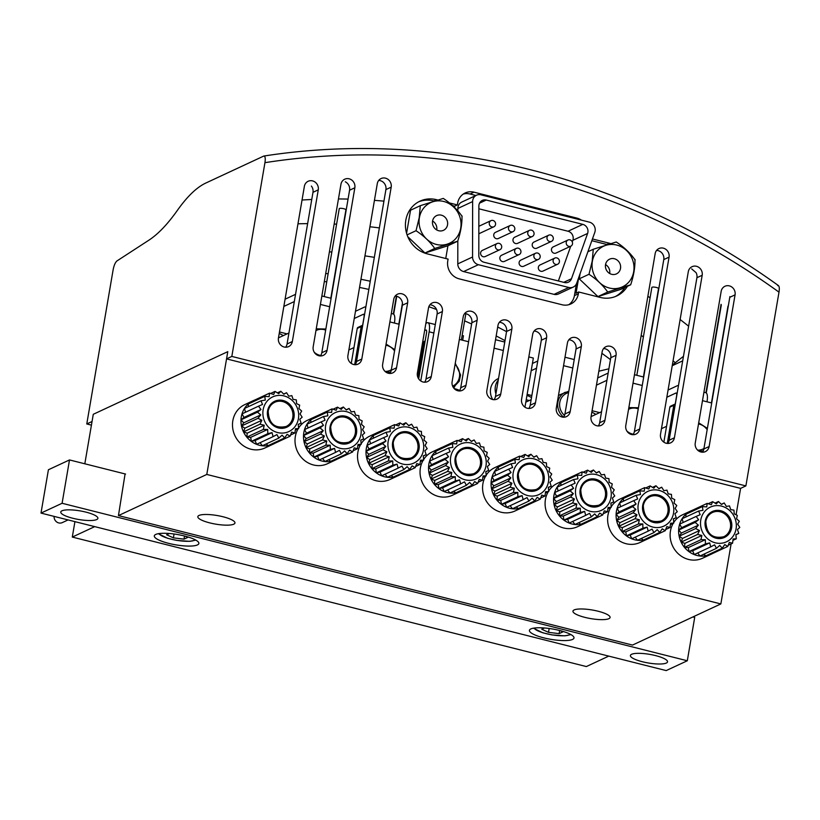 <?xml version="1.0" encoding="UTF-8"?>
<svg xmlns="http://www.w3.org/2000/svg" width="820" height="820" viewBox="0 0 820 820"><rect width="100%" height="100%" fill="white"/><g stroke="black" fill="none" stroke-linecap="round" stroke-linejoin="round"><path stroke-width="1.23" d="M629.76 494.573A23.913 22.058 65 0 0 628.397 495.147A23.913 22.058 65 0 0 616.435 511.27A23.913 22.058 65 0 0 625.127 534.845A23.913 22.058 65 0 0 648.589 538.504A23.913 22.058 65 0 0 649.901 537.838M648.589 538.504L640.102 542.461A23.913 22.058 -115 0 1 616.63 538.801A23.913 22.058 -115 0 1 607.948 515.226A23.913 22.058 -115 0 1 610.716 507.549M611.207 506.739A23.913 22.058 -115 0 1 619.91 499.103L628.397 495.147M638.257 504.279A19.137 17.65 -115 0 1 667.439 495.054A19.137 17.65 -115 0 1 662.006 526.829A19.137 17.65 -115 0 1 638.257 504.279M636.105 504.013L632.62 506.657L635.869 509.404L633.112 512.797L636.976 514.755L635.1 518.701L639.354 519.716L638.442 523.939L642.818 523.929L642.911 528.182L647.154 527.127L648.189 531.124L652.064 529.084L653.94 532.58L657.209 529.659L659.751 532.426L662.232 528.818L665.235 530.694L666.803 526.624L670.022 527.496L670.596 523.221L673.784 523.047L673.374 518.845L676.254 517.645L674.921 513.791L677.279 511.67L675.157 508.4L676.777 505.53L674.05 503.039L674.788 499.636L671.682 498.088L671.447 494.388L668.208 493.865L666.978 490.145L663.872 490.678L661.699 487.203L658.962 488.72L655.949 485.758L653.827 488.146L650.137 485.901L648.794 488.976L644.653 487.633L644.233 491.17L639.866 490.842L640.43 494.573L636.105 495.29L637.663 498.949L633.634 500.682L636.105 504.013L619.09 511.936L616.168 514.314L632.62 506.657M567.245 478.818A23.913 22.058 65 0 0 565.882 479.392A23.913 22.058 65 0 0 553.92 495.516A23.913 22.058 65 0 0 562.602 519.101A23.913 22.058 65 0 0 586.064 522.76A23.913 22.058 65 0 0 587.386 522.084M586.064 522.76L577.577 526.707A23.913 22.058 -115 0 1 554.115 523.058A23.913 22.058 -115 0 1 545.423 499.472A23.913 22.058 -115 0 1 548.191 491.805M548.693 490.985A23.913 22.058 -115 0 1 557.385 483.349L565.882 479.392M575.732 488.525A19.137 17.65 -115 0 1 604.914 479.31A19.137 17.65 -115 0 1 599.492 511.085A19.137 17.65 -115 0 1 575.732 488.525M573.59 488.259L570.095 490.903L573.354 493.65L570.597 497.053L574.461 499.011L572.585 502.947L576.829 503.962L575.927 508.195L580.304 508.185L580.386 512.438L584.639 511.383L585.675 515.38L589.549 513.33L591.415 516.826L594.684 513.904L597.237 516.682L599.707 513.074L602.72 514.95L604.278 510.88L607.507 511.741L608.081 507.477L611.259 507.293L610.849 503.101L613.729 501.901L612.407 498.037L614.754 495.926L612.632 492.646L614.252 489.786L611.525 487.295L612.263 483.882L609.157 482.334L608.922 478.634L605.683 478.121L604.463 474.401L601.347 474.923L599.174 471.459L596.447 472.976L593.434 470.003L591.302 472.392L587.612 470.157L586.279 473.232L582.128 471.889L581.708 475.426L577.341 475.087L577.905 478.829L573.59 479.536L575.138 483.205L571.12 484.938L573.59 488.259L556.565 496.182L553.643 498.57L570.095 490.903M504.72 463.074A23.913 22.058 65 0 0 503.357 463.648A23.913 22.058 65 0 0 491.395 479.772A23.913 22.058 65 0 0 500.087 503.357A23.913 22.058 65 0 0 523.549 507.006A23.913 22.058 65 0 0 524.861 506.34M523.549 507.006L515.052 510.962A23.913 22.058 -115 0 1 491.59 507.303A23.913 22.058 -115 0 1 482.908 483.728A23.913 22.058 -115 0 1 485.676 476.051M486.168 475.241A23.913 22.058 -115 0 1 494.87 467.605L503.357 463.648M513.217 472.781A19.137 17.65 -115 0 1 542.399 463.556A19.137 17.65 -115 0 1 536.967 495.331A19.137 17.65 -115 0 1 513.217 472.781M511.065 472.515L507.57 475.159L510.829 477.906L508.072 481.299L511.936 483.257L510.06 487.203L514.314 488.218L513.402 492.451L517.779 492.43L517.871 496.684L522.114 495.628L523.15 499.626L527.024 497.586L528.9 501.081L532.17 498.16L534.712 500.928L537.192 497.32L540.195 499.195L541.764 495.126L544.982 495.997L545.556 491.723L548.744 491.549L548.334 487.346L551.214 486.147L549.882 482.293L552.239 480.182L550.117 476.902L551.737 474.032L549.01 471.551L549.749 468.138L546.632 466.59L546.407 462.89L543.168 462.367L541.938 458.646L538.832 459.179L536.659 455.705L533.922 457.222L530.909 454.259L528.787 456.648L525.097 454.403L523.755 457.478L519.613 456.135L519.193 459.671L514.827 459.343L515.39 463.074L511.065 463.792L512.623 467.461L508.595 469.183L511.065 472.515L494.05 480.438L491.129 482.816L507.57 475.159M442.195 447.32A23.913 22.058 65 0 0 440.842 447.894A23.913 22.058 65 0 0 428.88 464.028A23.913 22.058 65 0 0 437.562 487.603A23.913 22.058 65 0 0 461.024 491.262A23.913 22.058 65 0 0 462.347 490.585M461.024 491.262L452.537 495.208A23.913 22.058 -115 0 1 429.075 491.559A23.913 22.058 -115 0 1 420.383 467.974A23.913 22.058 -115 0 1 423.151 460.307M423.653 459.487A23.913 22.058 -115 0 1 432.345 451.851L440.842 447.894M450.692 457.027A19.137 17.65 -115 0 1 479.874 447.812A19.137 17.65 -115 0 1 474.452 479.587A19.137 17.65 -115 0 1 450.692 457.027M448.54 456.76L445.055 459.405L448.314 462.152L445.557 465.555L449.421 467.513L447.546 471.449L451.789 472.463L450.887 476.697L455.264 476.686L455.346 480.94L459.6 479.884L460.635 483.882L464.499 481.832L466.375 485.327L469.645 482.416L472.197 485.184L474.667 481.576L477.681 483.452L479.239 479.382L482.467 480.243L483.041 475.979L486.219 475.795L485.809 471.602L488.689 470.403L487.367 466.539L489.714 464.428L487.592 461.158L489.212 458.288L486.485 455.797L487.223 452.384L484.118 450.846L483.882 447.136L480.643 446.623L479.423 442.902L476.307 443.425L474.134 439.961L471.408 441.478L468.394 438.505L466.262 440.893L462.572 438.659L461.24 441.734L457.088 440.391L456.668 443.928L452.302 443.589L452.865 447.33L448.55 448.038L450.098 451.707L446.08 453.439L448.54 456.76L431.525 464.694L428.604 467.072L445.055 459.405M379.68 431.576A23.913 22.058 65 0 0 378.317 432.15A23.913 22.058 65 0 0 366.356 448.273A23.913 22.058 65 0 0 375.047 471.859A23.913 22.058 65 0 0 398.51 475.508A23.913 22.058 65 0 0 399.822 474.841M398.51 475.508L390.012 479.464A23.913 22.058 -115 0 1 366.55 475.805A23.913 22.058 -115 0 1 357.868 452.23A23.913 22.058 -115 0 1 360.636 444.553M361.128 443.743A23.913 22.058 -115 0 1 369.83 436.107L378.317 432.15M388.178 441.283A19.137 17.65 -115 0 1 417.359 432.058A19.137 17.65 -115 0 1 411.927 463.833A19.137 17.65 -115 0 1 388.178 441.283M386.025 441.016L382.53 443.661L385.789 446.408L383.032 449.801L386.896 451.758L385.021 455.705L389.274 456.719L388.362 460.953L392.739 460.942L392.831 465.186L397.075 464.13L398.11 468.138L401.984 466.088L403.86 469.583L407.13 466.662L409.672 469.429L412.152 465.821L415.156 467.697L416.714 463.628L419.942 464.499L420.516 460.225L423.704 460.051L423.284 455.848L426.174 454.649L424.842 450.795L427.189 448.683L425.078 445.404L426.697 442.533L423.971 440.053L424.709 436.64L421.593 435.092L421.367 431.392L418.128 430.869L416.898 427.148L413.792 427.681L411.609 424.207L408.883 425.723L405.869 422.761L403.737 425.149L400.058 422.905L398.715 425.98L394.574 424.647L394.143 428.183L389.787 427.845L390.351 431.586L386.025 432.294L387.583 435.963L383.555 437.685L386.025 441.016L369 448.94L366.079 451.318L382.53 443.661M317.155 415.832A23.913 22.058 65 0 0 315.803 416.406A23.913 22.058 65 0 0 303.841 432.529A23.913 22.058 65 0 0 312.522 456.104A23.913 22.058 65 0 0 335.985 459.764A23.913 22.058 65 0 0 337.307 459.087M335.985 459.764L327.498 463.72A23.913 22.058 -115 0 1 304.035 460.061A23.913 22.058 -115 0 1 295.343 436.476A23.913 22.058 -115 0 1 298.111 428.809M298.613 427.999A23.913 22.058 -115 0 1 307.305 420.352L315.803 416.406M325.653 425.529A19.137 17.65 -115 0 1 354.834 416.314A19.137 17.65 -115 0 1 349.402 448.089A19.137 17.65 -115 0 1 325.653 425.529M323.5 425.272L320.015 427.917L323.275 430.654L320.517 434.057L324.382 436.014L322.506 439.95L326.749 440.965L325.847 445.198L330.224 445.188L330.306 449.442L334.56 448.386L335.595 452.384L339.459 450.334L341.335 453.829L344.605 450.918L347.147 453.685L349.627 450.077L352.641 451.953L354.199 447.884L357.417 448.745L358.002 444.481L361.179 444.296L360.769 440.104L363.649 438.905L362.327 435.051L364.674 432.929L362.553 429.659L364.172 426.789L361.446 424.299L362.184 420.896L359.078 419.348L358.842 415.648L355.603 415.125L354.383 411.404L351.267 411.927L349.094 408.462L346.358 409.979L343.344 407.017L341.222 409.395L337.532 407.161L336.2 410.236L332.049 408.893L331.628 412.429L327.262 412.091L327.826 415.832L323.51 416.539L325.058 420.209L321.03 421.941L323.5 425.272L306.485 433.196L303.564 435.574L320.015 427.917M254.641 400.078A23.913 22.058 65 0 0 253.277 400.652A23.913 22.058 65 0 0 241.316 416.775A23.913 22.058 65 0 0 249.997 440.36A23.913 22.058 65 0 0 273.47 444.009A23.913 22.058 65 0 0 274.782 443.343M273.47 444.009L264.973 447.966A23.913 22.058 -115 0 1 241.51 444.317A23.913 22.058 -115 0 1 232.829 420.732A23.913 22.058 -115 0 1 244.79 404.608L253.277 400.652M263.138 409.785A19.137 17.65 -115 0 1 292.32 400.56A19.137 17.65 -115 0 1 286.887 432.335A19.137 17.65 -115 0 1 263.138 409.785M260.986 409.518L257.49 412.163L260.75 414.91L257.992 418.313L261.857 420.26L259.981 424.207L264.224 425.221L263.322 429.454L267.699 429.444L267.791 433.688L272.035 432.632L273.07 436.64L276.945 434.59L278.82 438.085L282.08 435.164L284.632 437.931L287.113 434.333L290.116 436.199L291.674 432.14L294.903 433.001L295.477 428.737L298.654 428.553L298.244 424.35L301.135 423.161L299.802 419.297L302.149 417.185L300.038 413.905L301.657 411.035L298.931 408.555L299.669 405.141L296.553 403.594L296.327 399.893L293.088 399.381L291.858 395.65L288.753 396.183L286.569 392.708L283.843 394.225L280.829 391.263L278.697 393.651L275.018 391.417L273.675 394.492L269.534 393.149L269.103 396.685L264.747 396.347L265.311 400.088L260.986 400.795L262.533 404.465L258.515 406.187L260.986 409.518L243.96 417.441L241.039 419.819L257.49 412.163M692.285 510.317A23.913 22.058 65 0 0 690.922 510.891A23.913 22.058 65 0 0 678.96 527.014A23.913 22.058 65 0 0 687.642 550.599A23.913 22.058 65 0 0 711.114 554.248A23.913 22.058 65 0 0 712.426 553.582M711.114 554.248L702.617 558.205A23.913 22.058 -115 0 1 679.155 554.556A23.913 22.058 -115 0 1 670.463 530.97A23.913 22.058 -115 0 1 673.23 523.293M673.732 522.483A23.913 22.058 -115 0 1 682.424 514.847L690.922 510.891M700.772 520.023A19.137 17.65 -115 0 1 729.964 510.798A19.137 17.65 -115 0 1 724.531 542.573A19.137 17.65 -115 0 1 700.772 520.023M698.63 519.757L695.134 522.401L698.394 525.149L695.637 528.551L699.501 530.509L697.625 534.445L701.869 535.46L700.967 539.693L705.343 539.683L705.425 543.937L709.679 542.871L710.714 546.878L714.589 544.828L716.465 548.324L719.724 545.403L722.276 548.18L724.757 544.572L727.76 546.438L729.318 542.379L732.547 543.24L733.121 538.976L736.298 538.791L735.889 534.589L738.779 533.4L737.447 529.535L739.794 527.424L737.672 524.144L739.291 521.274L736.565 518.793L737.303 515.38L734.197 513.832L733.961 510.132L730.722 509.62L729.503 505.899L726.387 506.422L724.214 502.947L721.487 504.464L718.474 501.502L716.342 503.89L712.652 501.655L711.319 504.73L707.168 503.388L706.748 506.924L702.381 506.586L702.955 510.327L698.63 511.034L700.178 514.704L696.159 516.426L698.63 519.757L681.604 527.68L678.683 530.068L695.134 522.401M560.224 630.641L562.92 631.861L559.107 633.634L548.518 632.333L541.743 629.258L544.48 627.987M185.105 536.147L187.79 537.377L183.987 539.14L173.399 537.848L166.624 534.773L169.361 533.492M125.542 474.052L69.505 459.938L62.094 503.275L41 513.094L48.411 469.757L69.505 459.938M731.112 543.906L720.852 603.93L206.794 474.442L118.449 515.585L125.081 473.939M574.154 609.936A18.829 4.366 9.7 0 1 595.228 610.572A18.829 4.366 9.7 0 1 610.08 617.48A18.829 4.366 9.7 0 1 590.779 618.608A18.829 4.366 9.7 0 1 572.954 611.136A18.829 4.366 9.7 0 1 574.154 609.936M199.034 515.442A18.829 4.366 9.7 0 1 220.108 516.087A18.829 4.366 9.7 0 1 234.961 522.986A18.829 4.366 9.7 0 1 215.66 524.123A18.829 4.366 9.7 0 1 197.835 516.641A18.829 4.366 9.7 0 1 199.034 515.442M720.852 603.93L632.507 645.073L118.449 515.585M94.72 526.624L72.293 537.069L74.927 521.643M608.778 656.113L586.351 666.557L72.293 537.069M84.819 463.792L93.285 414.284L227.786 351.657L206.794 474.442M778.508 285.647C627.105 176.269 438.895 128.822 263.917 156.036L263.64 156.118C265.178 155.954 265.618 158.137 264.942 162.667L231.824 356.423L226.556 358.883L740.603 488.371L736.093 514.765M530.868 628.919A22.601 5.238 9.7 0 1 556.165 629.688A22.601 5.238 9.7 0 1 573.99 637.98A22.601 5.238 9.7 0 1 550.825 639.333A22.601 5.238 9.7 0 1 529.433 630.365A22.601 5.238 9.7 0 1 530.868 628.919M155.749 534.435A22.601 5.238 9.7 0 1 181.046 535.204A22.601 5.238 9.7 0 1 198.86 543.486A22.601 5.238 9.7 0 1 175.705 544.839A22.601 5.238 9.7 0 1 154.314 535.87A22.601 5.238 9.7 0 1 155.749 534.435M631.595 654.298A18.829 4.366 9.7 0 1 652.679 654.934A18.829 4.366 9.7 0 1 667.531 661.842A18.829 4.366 9.7 0 1 648.23 662.97A18.829 4.366 9.7 0 1 630.406 655.498A18.829 4.366 9.7 0 1 631.595 654.298M61.971 510.809A18.829 4.366 9.7 0 1 83.045 511.454A18.829 4.366 9.7 0 1 97.898 518.353A18.829 4.366 9.7 0 1 78.597 519.48A18.829 4.366 9.7 0 1 60.772 512.008A18.829 4.366 9.7 0 1 61.971 510.809M692.869 616.958L694.704 617.419L687.303 660.756L666.199 670.586L41 513.094M687.303 660.756L62.094 503.275M184.52 536.003L183.987 539.14M174.055 534.005L173.399 537.848M559.65 630.498L559.107 633.634M549.174 628.489L548.518 632.333M678.683 530.068L681.379 533.072L679.185 536.208L682.486 538.432L681.174 542.102L684.854 543.383L684.515 547.35L688.318 547.606L688.984 551.593L692.664 550.804L709.679 542.871M692.664 550.804L694.263 554.535L710.714 546.878M688.984 551.593L705.425 543.937M688.318 547.606L705.343 539.683M684.515 547.35L700.967 539.693M684.854 543.383L701.869 535.46M681.174 542.102L697.625 534.445M682.486 538.432L699.501 530.509M679.185 536.208L695.637 528.551M681.379 533.072L698.394 525.149M681.604 527.68L679.708 524.093L696.159 516.426M683.132 522.494L682.178 518.691L698.63 511.034M685.93 516.948L685.94 514.242L702.381 506.586M690.43 512.151L690.717 511.044L707.168 503.388M708.213 503.716L712.652 501.655M715.05 503.101L718.474 501.502M721.313 504.3L724.214 502.947M735.909 534.732L738.779 533.4M732.936 540.359L736.298 538.791M728.221 545.249L732.547 543.24M710.417 553.695L711.309 554.105L727.76 546.438M703.806 554.217L705.825 555.837L722.276 548.18M697.707 552.936L700.014 555.98L716.465 548.324M241.039 419.819L243.735 422.833L241.541 425.969L244.842 428.194L243.53 431.863L247.209 433.144L246.871 437.111L250.684 437.367L251.34 441.355L255.02 440.555L272.035 432.632M255.02 440.555L256.619 444.296L273.07 436.64M251.34 441.355L267.791 433.688M250.684 437.367L267.699 429.444M246.871 437.111L263.322 429.454M247.209 433.144L264.224 425.221M243.53 431.863L259.981 424.207M244.842 428.194L261.857 420.26M241.541 425.969L257.992 418.313M243.735 422.833L260.75 414.91M243.96 417.441L242.064 413.854L258.515 406.187M245.487 412.255L244.534 408.452L260.986 400.795M248.296 406.71L248.296 404.004L264.747 396.347M252.785 401.913L253.083 400.806L269.534 393.149M270.579 393.477L275.018 391.417M277.406 392.852L280.829 391.263M283.679 394.061L286.569 392.708M298.265 424.493L301.135 423.161M295.303 430.121L298.654 428.553M290.577 435.01L294.903 433.001M272.773 443.456L273.665 443.866L290.116 436.199M266.162 443.979L268.181 445.598L284.632 437.931M260.063 442.697L262.369 445.742L278.82 438.085M303.564 435.574L306.249 438.587L304.066 441.713L307.356 443.938L306.055 447.617L309.734 448.899L309.396 452.865L313.199 453.111L313.855 457.099L317.535 456.309L334.56 448.386M317.535 456.309L319.144 460.04L335.595 452.384M313.855 457.099L330.306 449.442M313.199 453.111L330.224 445.188M309.396 452.865L325.847 445.198M309.734 448.899L326.749 440.965M306.055 447.617L322.506 439.95M307.356 443.938L324.382 436.014M304.066 441.713L320.517 434.057M306.249 438.587L323.275 430.654M306.485 433.196L304.589 429.598L321.03 421.941M308.002 428.009L307.059 424.207L323.51 416.539M310.811 422.454L310.811 419.758L327.262 412.091M315.31 417.657L315.597 416.55L332.049 408.893M333.094 409.231L337.532 407.161M339.931 408.606L343.344 407.017M346.194 409.805L349.094 408.462M360.779 440.237L363.649 438.905M357.817 445.865L361.179 444.296M353.102 450.764L357.417 448.745M335.288 459.21L336.19 459.61L352.641 451.953M328.687 459.723L330.706 461.342L347.147 453.685M322.578 458.441L324.884 461.496L341.335 453.829M366.079 451.318L368.774 454.331L366.581 457.468L369.881 459.682L368.569 463.361L372.249 464.643L371.911 468.609L375.724 468.866L376.38 472.853L380.06 472.053L397.075 464.13M380.06 472.053L381.659 475.795L398.11 468.138M376.38 472.853L392.831 465.186M375.724 468.866L392.739 460.942M371.911 468.609L388.362 460.953M372.249 464.643L389.274 456.719M368.569 463.361L385.021 455.705M369.881 459.682L386.896 451.758M366.581 457.468L383.032 449.801M368.774 454.331L385.789 446.408M369 448.94L367.104 445.352L383.555 437.685M370.527 443.753L369.574 439.95L386.025 432.294M373.336 438.208L373.336 435.502L389.787 427.845M377.835 433.411L378.122 432.304L394.574 424.647M395.619 424.975L400.058 422.905M402.446 424.35L405.869 422.761M408.719 425.559L411.609 424.207M423.304 455.992L426.174 454.649M420.342 461.609L423.704 460.051M415.617 466.508L419.942 464.499M397.813 474.954L398.704 475.354L415.156 467.697M391.202 475.477L393.221 477.096L409.672 469.429M385.103 474.196L387.409 477.24L403.86 469.583M428.604 467.072L431.289 470.075L429.106 473.212L432.396 475.436L431.094 479.105L434.774 480.387L434.436 484.353L438.239 484.61L438.895 488.597L442.574 487.808L459.6 479.884M442.574 487.808L444.184 491.539L460.635 483.882M438.895 488.597L455.346 480.94M438.239 484.61L455.264 476.686M434.436 484.353L450.887 476.697M434.774 480.387L451.789 472.463M431.094 479.105L447.546 471.449M432.396 475.436L449.421 467.513M429.106 473.212L445.557 465.555M431.289 470.075L448.314 462.152M431.525 464.694L429.629 461.096L446.08 453.439M433.042 459.507L432.099 455.705L448.55 448.038M435.851 453.952L435.851 451.246L452.302 443.589M440.35 449.155L440.637 448.048L457.088 440.391M458.134 440.729L462.572 438.659M464.971 440.104L468.394 438.505M471.233 441.303L474.134 439.961M485.819 471.736L488.689 470.403M482.857 477.363L486.219 475.795M478.142 482.262L482.467 480.243M460.327 490.708L461.229 491.108L477.681 483.452M453.726 491.221L455.746 492.84L472.197 485.184M447.617 489.94L449.924 492.984L466.375 485.327M491.129 482.816L493.814 485.829L491.621 488.966L494.921 491.18L493.609 494.86L497.289 496.141L496.951 500.108L500.764 500.364L501.42 504.341L505.099 503.552L522.114 495.628M505.099 503.552L506.709 507.293L523.15 499.626M501.42 504.341L517.871 496.684M500.764 500.364L517.779 492.43M496.951 500.108L513.402 492.451M497.289 496.141L514.314 488.218M493.609 494.86L510.06 487.203M494.921 491.18L511.936 483.257M491.621 488.966L508.072 481.299M493.814 485.829L510.829 477.906M494.05 480.438L492.143 476.84L508.595 469.183M495.567 475.251L494.614 471.449L511.065 463.792M498.375 469.706L498.375 467L514.827 459.343M502.875 464.909L503.162 463.802L519.613 456.135M520.659 456.473L525.097 454.403M527.486 455.848L530.909 454.259M533.758 457.058L536.659 455.705M548.344 487.49L551.214 486.147M545.382 493.107L548.744 491.549M540.657 498.006L544.982 495.997M522.852 506.452L523.744 506.852L540.195 499.195M516.241 506.965L518.26 508.584L534.712 500.928M510.142 505.694L512.449 508.738L528.9 501.081M553.643 498.57L556.329 501.573L554.146 504.71L557.436 506.934L556.134 510.604L559.814 511.885L559.476 515.852L563.278 516.108L563.934 520.095L567.614 519.306L584.639 511.383M567.614 519.306L569.223 523.037L585.675 515.38M563.934 520.095L580.386 512.438M563.278 516.108L580.304 508.185M559.476 515.852L575.927 508.195M559.814 511.885L576.829 503.962M556.134 510.604L572.585 502.947M557.436 506.934L574.461 499.011M554.146 504.71L570.597 497.053M556.329 501.573L573.354 493.65M556.565 496.182L554.668 492.594L571.12 484.938M558.092 490.995L557.139 487.193L573.59 479.536M560.89 485.45L560.9 482.744L577.341 475.087M565.39 480.653L565.677 479.546L582.128 471.889M583.174 472.217L587.612 470.157M590.01 471.602L593.434 470.003M596.273 472.802L599.174 471.459M610.869 503.234L613.729 501.901M607.897 508.861L611.259 507.293M603.182 513.761L607.507 511.741M585.367 522.196L586.269 522.606L602.72 514.95M578.766 522.719L580.785 524.339L597.237 516.682M572.668 521.438L574.974 524.482L591.415 516.826M616.168 514.314L618.854 517.328L616.66 520.464L619.961 522.678L618.649 526.358L622.329 527.639L621.99 531.606L625.803 531.852L626.459 535.839L630.139 535.05L647.154 527.127M630.139 535.05L631.748 538.791L648.189 531.124M626.459 535.839L642.911 528.182M625.803 531.852L642.818 523.929M621.99 531.606L638.442 523.939M622.329 527.639L639.354 519.716M618.649 526.358L635.1 518.701M619.961 522.678L636.976 514.755M616.66 520.464L633.112 512.797M618.854 517.328L635.869 509.404M619.09 511.936L617.183 508.338L633.634 500.682M620.607 506.75L619.664 502.947L636.105 495.29M623.415 501.194L623.415 498.498L639.866 490.842M627.915 496.407L628.202 495.3L644.653 487.633M645.699 487.972L650.137 485.901M652.535 487.346L655.949 485.758M658.798 488.556L661.699 487.203M673.384 518.988L676.254 517.645M670.422 524.605L673.784 523.047M665.697 529.505L670.022 527.496M647.892 537.951L648.794 538.351L665.235 530.694M641.291 538.463L643.3 540.083L659.751 532.426M635.182 537.182L637.489 540.236L653.94 532.58M68.07 519.921L62.258 522.617A6.027 5.555 -115 0 1 54.089 516.395M711.729 402.989L707.014 401.81A11.295 3.495 -75.9 0 0 705.825 392.688L703.929 392.216M663.851 442.164L669.837 407.161A1.507 1.394 -115 0 1 670.596 406.146L674.553 404.301A1.507 1.394 -115 0 1 675.198 404.188M666.845 397.249L675.895 393.036A3.762 1.168 104.1 0 1 676.192 392.995A3.762 1.168 104.1 0 1 676.592 396.039L668.843 441.355M668.074 390.033L677.125 385.81A11.295 3.495 104.1 0 1 678.037 385.697A11.295 3.495 104.1 0 1 678.427 385.871M667.275 443.425L673.794 405.316A1.507 1.394 -115 0 1 674.553 404.301M643.69 377.128A11.295 3.495 -75.9 0 0 643.3 376.944L634.465 374.719M596.447 385.164L606.923 380.295M597.688 377.948L608.153 373.069M591.835 412.163A40.672 37.515 -115 0 1 595.874 414.377M591.159 416.109L591.804 416.273M636.832 375.314L651.849 287.441A3.393 0.789 9.7 0 1 652.064 287.226A3.393 0.789 9.7 0 1 655.856 287.338A3.393 0.789 9.7 0 1 658.532 288.579L643.423 376.985M531.196 370.691L536.526 368.211M532.426 363.475L537.756 360.984M558.41 395.722A14.873 13.725 -115 0 1 560.572 394.451L568.834 391.181M526.973 395.394A40.672 37.515 -115 0 1 531.514 397.546M526.225 399.75L529.279 400.519M528.818 356.915L533.348 358.063L524.954 407.191M492.728 399.545A14.873 13.725 -115 0 1 490.616 388.731A14.873 13.725 -115 0 1 498.047 378.696L498.539 378.471M454.772 386.599A15.406 14.206 -115 0 1 453.644 387.932M424.637 330.593L425.816 330.04A3.762 1.168 104.1 0 1 426.113 329.999A3.762 1.168 104.1 0 1 426.513 333.043L418.682 378.86M420.752 380.941L429.147 331.813A11.295 3.495 104.1 0 0 427.958 322.701A11.295 3.495 104.1 0 0 427.046 322.824L425.867 323.367M462.685 340.259L463.454 335.78L462.131 335.441M468.589 341.745L459.354 339.418M417.769 377.097L423.714 342.319A1.507 1.394 -115 0 1 425.119 341.192M399.125 324.248L394.42 323.059A11.295 3.495 -75.9 0 0 393.221 313.947L391.324 313.476M351.257 363.424L357.233 328.42A1.507 1.394 -115 0 1 357.991 327.395L361.948 325.56A1.507 1.394 -115 0 1 362.604 325.438M354.24 318.508L363.291 314.296A3.762 1.168 104.1 0 1 363.598 314.255A3.762 1.168 104.1 0 1 363.998 317.289L356.249 362.614M355.47 311.282L364.531 307.069A11.295 3.495 104.1 0 1 365.433 306.946A11.295 3.495 104.1 0 1 365.822 307.131M354.681 364.685L361.189 326.575A1.507 1.394 -115 0 1 361.948 325.56M331.085 298.377A11.295 3.495 -75.9 0 0 330.706 298.203L321.86 295.979M283.843 306.424L294.318 301.555M285.083 299.208L295.548 294.329M279.231 333.422A40.672 37.515 -115 0 1 283.279 335.636M278.554 337.368L279.2 337.532M324.228 296.573L339.244 208.7A3.393 0.789 9.7 0 1 339.459 208.485A3.393 0.789 9.7 0 1 343.252 208.598A3.393 0.789 9.7 0 1 345.927 209.838L330.819 298.234M703.078 451.246A12.802 2.962 -170.3 0 0 697.799 450.293M702.227 452.199A14.309 3.311 -170.3 0 0 700.403 451.83M633.255 434.323A12.802 2.962 -170.3 0 0 630.488 434.159M459.661 390.474A12.802 2.962 -170.3 0 0 454.147 388.536M457.785 390.74A14.309 3.311 -170.3 0 0 456.863 390.433M390.474 372.505A12.802 2.962 -170.3 0 0 385.195 371.552M389.623 373.448A14.309 3.311 -170.3 0 0 387.798 373.09M320.661 355.583A12.802 2.962 -170.3 0 0 317.883 355.419M345.302 181.794A7.534 6.949 -115 0 1 349.576 190.23L321.799 352.743A7.534 6.949 -115 0 1 320.374 355.962M378.717 180.41A7.534 6.949 -115 0 1 385.912 189.594L356.526 361.487A7.534 6.949 -115 0 1 355.111 364.715M311.374 186.058A7.534 6.949 -115 0 1 312.984 192.31L287.061 343.99A7.534 6.949 -115 0 1 285.637 347.208M656.584 250.407A7.534 6.949 -115 0 1 663.78 259.581L634.393 431.484A7.534 6.949 -115 0 1 632.978 434.702M691.691 268.909L696.088 272.681A7.534 6.949 -115 0 1 696.908 277.724L669.13 440.227A7.534 6.949 -115 0 1 667.705 443.456M578.736 277.508L576.04 293.222L578.684 291.992L600.22 297.424A28.249 26.055 65 0 0 616.773 295.938A28.249 26.055 65 0 0 627.433 286.282M610.716 243.591A28.249 26.055 65 0 0 609.475 243.253L592.44 238.958M607.415 244.626A28.249 26.055 65 0 0 606.841 244.473L591.825 240.701M615.43 296.512A28.249 26.055 65 0 0 624.799 287.512M579.227 278.82L597.934 296.584L620.914 289.327L630.682 284.776L607.702 292.033C603.028 285.35 596.796 279.425 588.996 274.28L579.227 278.82L580.13 273.583M226.556 358.883L227.786 351.657L93.285 414.284L92.045 421.511L86.776 423.96L113.098 269.964C113.929 265.557 115.2 262.564 116.891 260.986L149.004 240.106C158.157 234.089 167.608 224.188 177.335 210.433C187.196 196.503 196.626 187.411 205.615 183.137L263.64 156.118M608.881 368.805L598.836 371.214M673.066 360.831A579.914 534.917 -115 0 1 675.301 362.758A209.53 35.403 130.9 0 1 672.328 365.156M86.776 423.96L91.43 425.139M231.824 356.423L745.882 485.911L740.603 488.371M777.688 285.606C779.236 285.432 779.666 287.615 779 292.156L745.882 485.911M682.701 360.841L672.236 365.72M556.308 408.032A7.534 6.949 65 0 0 559.045 415.453A7.534 6.949 65 0 0 566.435 416.611A7.534 6.949 65 0 0 570.207 411.527L581.318 346.522A7.534 6.949 65 0 0 578.582 339.101A7.534 6.949 65 0 0 571.191 337.942A7.534 6.949 65 0 0 567.419 343.026L556.308 408.032M521.582 399.279A7.534 6.949 65 0 0 524.318 406.71A7.534 6.949 65 0 0 531.708 407.858A7.534 6.949 65 0 0 535.47 402.774L546.581 337.779A7.534 6.949 65 0 0 543.845 330.347A7.534 6.949 65 0 0 536.454 329.199A7.534 6.949 65 0 0 532.692 334.273L521.582 399.279M486.844 390.525A7.534 6.949 65 0 0 489.581 397.956A7.534 6.949 65 0 0 496.971 399.104A7.534 6.949 65 0 0 500.743 394.03L511.854 329.025A7.534 6.949 65 0 0 509.117 321.594A7.534 6.949 65 0 0 501.727 320.446A7.534 6.949 65 0 0 497.955 325.53L486.844 390.525M452.107 381.782A7.534 6.949 65 0 0 454.844 389.203A7.534 6.949 65 0 0 462.234 390.361A7.534 6.949 65 0 0 466.006 385.277L477.117 320.271A7.534 6.949 65 0 0 474.38 312.851A7.534 6.949 65 0 0 466.99 311.702A7.534 6.949 65 0 0 463.218 316.776L452.107 381.782M417.38 373.028A7.534 6.949 65 0 0 420.117 380.459A7.534 6.949 65 0 0 427.507 381.607A7.534 6.949 65 0 0 431.269 376.534L442.38 311.528A7.534 6.949 65 0 0 439.643 304.097A7.534 6.949 65 0 0 432.253 302.949A7.534 6.949 65 0 0 428.491 308.023L417.38 373.028M382.643 364.285A7.534 6.949 65 0 0 385.38 371.706A7.534 6.949 65 0 0 392.77 372.864A7.534 6.949 65 0 0 396.542 367.78L407.653 302.775A7.534 6.949 65 0 0 404.916 295.354A7.534 6.949 65 0 0 397.526 294.195A7.534 6.949 65 0 0 393.754 299.279L382.643 364.285M591.046 416.775A7.534 6.949 65 0 0 593.782 424.207A7.534 6.949 65 0 0 601.173 425.354A7.534 6.949 65 0 0 604.934 420.281L616.045 355.275A7.534 6.949 65 0 0 613.319 347.844A7.534 6.949 65 0 0 605.929 346.696A7.534 6.949 65 0 0 602.157 351.77L591.046 416.775M347.916 355.531A7.534 6.949 65 0 0 350.642 362.963A7.534 6.949 65 0 0 358.032 364.111A7.534 6.949 65 0 0 361.804 359.037L391.191 187.134A7.534 6.949 65 0 0 388.454 179.703A7.534 6.949 65 0 0 381.064 178.555A7.534 6.949 65 0 0 377.292 183.639L347.916 355.531M625.783 425.529A7.534 6.949 65 0 0 628.509 432.95A7.534 6.949 65 0 0 635.91 434.108A7.534 6.949 65 0 0 639.672 429.024L669.058 257.132A7.534 6.949 65 0 0 666.322 249.7A7.534 6.949 65 0 0 658.931 248.552A7.534 6.949 65 0 0 655.159 253.626L625.783 425.529M313.178 346.788A7.534 6.949 65 0 0 315.915 354.209A7.534 6.949 65 0 0 323.305 355.357A7.534 6.949 65 0 0 327.067 350.284L354.845 187.77A7.534 6.949 65 0 0 352.118 180.349A7.534 6.949 65 0 0 344.728 179.201A7.534 6.949 65 0 0 340.956 184.274L313.178 346.788M660.51 434.272A7.534 6.949 65 0 0 663.247 441.703A7.534 6.949 65 0 0 670.637 442.851A7.534 6.949 65 0 0 674.409 437.777L702.186 275.264A7.534 6.949 65 0 0 699.45 267.843A7.534 6.949 65 0 0 692.059 266.684A7.534 6.949 65 0 0 688.287 271.768L660.51 434.272M278.441 338.035A7.534 6.949 65 0 0 281.178 345.466A7.534 6.949 65 0 0 288.568 346.614A7.534 6.949 65 0 0 292.34 341.53L318.262 189.861A7.534 6.949 65 0 0 315.526 182.429A7.534 6.949 65 0 0 308.135 181.281A7.534 6.949 65 0 0 304.374 186.355L278.441 338.035M695.247 443.025A7.534 6.949 65 0 0 697.984 450.457A7.534 6.949 65 0 0 705.374 451.605A7.534 6.949 65 0 0 709.136 446.521L735.068 294.851A7.534 6.949 65 0 0 732.332 287.42A7.534 6.949 65 0 0 724.941 286.272A7.534 6.949 65 0 0 721.169 291.346L695.247 443.025M437.798 200.008L436.506 199.68A28.249 26.055 65 0 0 419.953 201.156A28.249 26.055 65 0 0 405.695 229.098A28.249 26.055 65 0 0 427.24 253.851L448.089 259.099L447.771 260.903A15.067 13.899 65 0 0 459.2 278.851L562.007 304.743A15.067 13.899 65 0 0 570.843 303.954A15.067 13.899 65 0 0 578.377 293.796L578.684 291.992M581.421 220.139A15.067 13.899 65 0 0 576.829 218.079L474.011 192.177A15.067 13.899 65 0 0 465.186 192.966A15.067 13.899 65 0 0 457.652 203.124L457.345 204.928L449.575 202.97M729.872 296.614A7.534 6.949 -115 0 1 729.79 297.301L703.867 448.981A7.534 6.949 -115 0 1 702.443 452.199M568.844 339.798A7.534 6.949 -115 0 1 576.04 348.982L564.929 413.987A7.534 6.949 -115 0 1 563.504 417.206M534.107 331.054A7.534 6.949 -115 0 1 541.313 340.228L530.202 405.234A7.534 6.949 -115 0 1 528.777 408.462M499.38 322.301A7.534 6.949 -115 0 1 506.575 331.485L495.464 396.48A7.534 6.949 -115 0 1 494.04 399.709M464.643 313.558A7.534 6.949 -115 0 1 471.838 322.731L460.727 387.737A7.534 6.949 -115 0 1 459.313 390.955M429.916 304.804A7.534 6.949 -115 0 1 437.111 313.988L426 378.983A7.534 6.949 -115 0 1 424.575 382.212M395.178 296.051A7.534 6.949 -115 0 1 402.374 305.235L391.263 370.24A7.534 6.949 -115 0 1 389.838 373.459M603.582 348.551A7.534 6.949 -115 0 1 610.777 357.725L599.666 422.731A7.534 6.949 -115 0 1 598.241 425.959M675.301 362.758A174.609 29.499 130.9 0 1 683.47 356.351M457.345 204.928L454.71 206.158L452.353 205.564M434.456 201.054L433.862 200.91A28.249 26.055 65 0 0 418.651 201.812M407.786 236.703L424.955 253.011L447.935 245.754L445.752 258.515M420.301 205.687L443.282 198.419C451.133 203.626 457.365 209.551 461.988 216.183C462.152 223.727 460.727 232.07 457.703 241.203L434.723 248.46C430.059 241.777 423.827 235.863 416.027 230.707L419.204 217.71L420.301 205.687L410.533 210.227L406.587 233.31M454.71 206.158L454.464 207.573M568.783 304.712A15.067 13.899 65 0 0 574.42 295.641L576.429 283.884M457.703 241.203L447.935 245.754M475.907 195.488L470.055 194.022A15.067 13.899 65 0 0 463.29 194.053M457.816 241.039L457.785 263.886A7.534 6.949 65 0 0 463.607 271.574L554.064 294.359A7.534 6.949 65 0 0 558.471 293.96L573.241 287.082A7.534 6.949 65 0 0 576.696 283.238L594.797 232.347A7.534 6.949 65 0 0 589.406 222.148L480.92 194.822A7.534 6.949 65 0 0 476.502 195.211A7.534 6.949 65 0 0 472.627 201.576L472.556 257.008A7.534 6.949 65 0 0 478.378 264.696L568.834 287.482A7.534 6.949 65 0 0 573.241 287.082M476.502 195.211L461.732 202.089A7.534 6.949 65 0 0 457.857 208.454L457.857 210.842M564.488 282.51A6.703 6.181 65 0 0 568.424 282.162A6.703 6.181 65 0 0 571.489 278.728L587.602 233.444A6.703 6.181 65 0 0 582.805 224.362L486.25 200.039A6.703 6.181 65 0 0 482.324 200.398A6.703 6.181 65 0 0 478.87 206.056L478.808 255.389A6.703 6.181 65 0 0 483.984 262.236L564.488 282.51M558.369 280.963L570.73 246.205M572.268 241.89L572.832 240.321A6.703 6.181 65 0 0 568.034 231.24L478.87 208.782M569.941 239.85A3.393 3.126 65 0 0 566.548 244.421A3.393 3.126 65 0 0 572.524 242.812A3.393 3.126 65 0 0 569.941 239.85M567.952 240.024L553.182 246.902A3.393 3.126 65 0 0 551.778 251.289A3.393 3.126 65 0 0 556.052 253.042L570.812 246.174M550.702 235.002A3.393 3.126 65 0 0 547.309 239.573A3.393 3.126 65 0 0 553.285 237.974A3.393 3.126 65 0 0 550.702 235.002M548.713 235.176L533.943 242.054A3.393 3.126 65 0 0 532.539 246.451A3.393 3.126 65 0 0 536.803 248.204L551.573 241.326M531.452 230.153A3.393 3.126 65 0 0 528.07 234.725A3.393 3.126 65 0 0 534.045 233.126A3.393 3.126 65 0 0 531.452 230.153M529.474 230.328L514.704 237.205A3.393 3.126 65 0 0 513.299 241.603A3.393 3.126 65 0 0 517.563 243.355L532.334 236.478M512.213 225.305A3.393 3.126 65 0 0 508.82 229.877A3.393 3.126 65 0 0 514.796 228.278A3.393 3.126 65 0 0 512.213 225.305M510.224 225.479L495.454 232.357A3.393 3.126 65 0 0 494.06 236.754A3.393 3.126 65 0 0 498.324 238.507L513.094 231.629M492.974 220.457A3.393 3.126 65 0 0 489.581 225.028A3.393 3.126 65 0 0 495.557 223.429A3.393 3.126 65 0 0 492.974 220.457M478.839 233.761A3.393 3.126 65 0 0 479.075 233.659L493.845 226.781M556.821 257.9A3.393 3.126 65 0 0 553.428 262.472A3.393 3.126 65 0 0 559.404 260.873A3.393 3.126 65 0 0 556.821 257.9M554.832 258.075L540.062 264.952A3.393 3.126 65 0 0 538.658 269.349A3.393 3.126 65 0 0 542.922 271.102L557.692 264.224M537.582 253.052A3.393 3.126 65 0 0 534.189 257.623A3.393 3.126 65 0 0 540.165 256.024A3.393 3.126 65 0 0 537.582 253.052M535.593 253.226L520.823 260.104A3.393 3.126 65 0 0 519.419 264.501A3.393 3.126 65 0 0 523.683 266.254L538.453 259.376M518.332 248.204A3.393 3.126 65 0 0 514.95 252.775A3.393 3.126 65 0 0 520.925 251.176A3.393 3.126 65 0 0 518.332 248.204M516.354 248.378L501.584 255.256A3.393 3.126 65 0 0 500.179 259.653A3.393 3.126 65 0 0 504.443 261.406L519.214 254.528M499.093 243.355A3.393 3.126 65 0 0 495.7 247.927A3.393 3.126 65 0 0 501.676 246.328A3.393 3.126 65 0 0 499.093 243.355M497.104 243.54L482.334 250.407A3.393 3.126 65 0 0 480.93 254.805A3.393 3.126 65 0 0 485.204 256.558L499.964 249.68M607.702 292.033L597.934 296.584M588.996 274.28L592.183 261.283L593.28 249.259L587.889 251.76M593.28 249.259L616.25 241.992C624.102 247.199 630.334 253.124 634.957 259.755C635.131 267.299 633.706 275.643 630.682 284.776M609.691 273.501A8.118 7.493 65 0 0 609.701 273.449A8.118 7.493 65 0 0 605.539 264.593M605.529 264.645A8.118 7.493 -115 0 1 609.598 259.161A8.118 7.493 -115 0 1 619.817 263.363A8.118 7.493 -115 0 1 616.445 273.89A8.118 7.493 -115 0 1 608.481 272.65A8.118 7.493 -115 0 1 605.529 264.645M416.027 230.707L407.079 234.868M434.723 248.46L424.955 253.011M436.722 229.928A8.118 7.493 65 0 0 436.722 229.877A8.118 7.493 65 0 0 432.57 221.021M432.56 221.072A8.118 7.493 -115 0 1 436.619 215.598A8.118 7.493 -115 0 1 446.838 219.791A8.118 7.493 -115 0 1 443.476 230.317A8.118 7.493 -115 0 1 435.512 229.077A8.118 7.493 -115 0 1 432.56 221.072M570.249 634.219A18.45 4.274 9.7 0 1 551.604 634.772A18.45 4.274 9.7 0 1 534.209 628.058M195.129 539.724A18.45 4.274 9.7 0 1 176.484 540.288A18.45 4.274 9.7 0 1 159.09 533.564M705.22 521.141A14.309 13.202 -115 0 1 727.053 514.242A14.309 13.202 -115 0 1 722.994 538.012A14.309 13.202 -115 0 1 705.22 521.141M705.764 521.52A13.366 12.331 -115 0 1 712.447 512.5A13.366 12.331 -115 0 1 729.267 519.419A13.366 12.331 -115 0 1 723.732 536.741A13.366 12.331 -115 0 1 710.612 534.701A13.366 12.331 -115 0 1 705.764 521.52M642.706 505.397A14.309 13.202 -115 0 1 664.528 498.498A14.309 13.202 -115 0 1 660.469 522.268A14.309 13.202 -115 0 1 642.706 505.397M643.239 505.766A13.366 12.331 -115 0 1 649.932 496.756A13.366 12.331 -115 0 1 666.752 503.664A13.366 12.331 -115 0 1 661.217 520.997A13.366 12.331 -115 0 1 648.097 518.947A13.366 12.331 -115 0 1 643.239 505.766M580.181 489.642A14.309 13.202 -115 0 1 602.013 482.744A14.309 13.202 -115 0 1 597.944 506.514A14.309 13.202 -115 0 1 580.181 489.642M580.724 490.022A13.366 12.331 -115 0 1 587.407 481.002A13.366 12.331 -115 0 1 604.227 487.92A13.366 12.331 -115 0 1 598.692 505.243A13.366 12.331 -115 0 1 585.572 503.203A13.366 12.331 -115 0 1 580.724 490.022M517.666 473.898A14.309 13.202 -115 0 1 539.488 467A14.309 13.202 -115 0 1 535.429 490.77A14.309 13.202 -115 0 1 517.666 473.898M518.199 474.267A13.366 12.331 -115 0 1 524.892 465.258A13.366 12.331 -115 0 1 541.712 472.166A13.366 12.331 -115 0 1 536.178 489.499A13.366 12.331 -115 0 1 523.058 487.449A13.366 12.331 -115 0 1 518.199 474.267M455.141 458.154A14.309 13.202 -115 0 1 476.973 451.256A14.309 13.202 -115 0 1 472.904 475.026A14.309 13.202 -115 0 1 455.141 458.154M455.684 458.523A13.366 12.331 -115 0 1 462.367 449.503A13.366 12.331 -115 0 1 479.187 456.422A13.366 12.331 -115 0 1 473.652 473.745A13.366 12.331 -115 0 1 460.532 471.705A13.366 12.331 -115 0 1 455.684 458.523M392.626 442.4A14.309 13.202 -115 0 1 414.448 435.502A14.309 13.202 -115 0 1 410.389 459.272A14.309 13.202 -115 0 1 392.626 442.4M393.159 442.769A13.366 12.331 -115 0 1 399.842 433.759A13.366 12.331 -115 0 1 416.673 440.678A13.366 12.331 -115 0 1 411.138 458.001A13.366 12.331 -115 0 1 398.018 455.961A13.366 12.331 -115 0 1 393.159 442.769M330.101 426.656A14.309 13.202 -115 0 1 351.934 419.758A14.309 13.202 -115 0 1 347.864 443.528A14.309 13.202 -115 0 1 330.101 426.656M330.644 427.025A13.366 12.331 -115 0 1 337.327 418.005A13.366 12.331 -115 0 1 354.148 424.924A13.366 12.331 -115 0 1 348.613 442.246A13.366 12.331 -115 0 1 335.493 440.207A13.366 12.331 -115 0 1 330.644 427.025M267.576 410.902A14.309 13.202 -115 0 1 289.409 404.004A14.309 13.202 -115 0 1 285.35 427.773A14.309 13.202 -115 0 1 267.576 410.902M268.119 411.271A13.366 12.331 -115 0 1 274.803 402.261A13.366 12.331 -115 0 1 291.633 409.18A13.366 12.331 -115 0 1 286.098 426.502A13.366 12.331 -115 0 1 272.978 424.463A13.366 12.331 -115 0 1 268.119 411.271M676.438 393.18L675.895 393.036M662.16 428.368L661.545 428.214M707.014 401.81L702.484 400.662M698.507 423.971A13.366 12.331 -115 0 1 707.158 429.69M703.949 448.489A13.366 12.331 -115 0 1 697.656 450.159M703.457 450.436L702.914 450.703A14.873 13.725 -115 0 1 702.135 451.041M669.837 407.161L673.794 405.316M599.635 412.624L592.081 410.717M642.255 385.492L633.019 383.165M628.55 409.334A13.366 12.331 -115 0 1 638.268 408.862M633.317 434.231A13.366 12.331 -115 0 1 626.88 431.053M531.852 395.547L527.147 394.358M572.79 367.995L563.555 365.669M564.519 415.443A13.366 12.331 -115 0 1 559.793 402.374A13.366 12.331 -115 0 1 568.578 392.616M563.545 417.154A14.873 13.725 -115 0 1 557.877 402.271A14.873 13.725 -115 0 1 565.318 392.237M503.326 350.499L494.081 348.172M495.905 393.897A14.873 13.725 -115 0 1 495.362 386.517A14.873 13.725 -115 0 1 498.283 380.019M426.359 330.183L425.816 330.04M433.862 333.002L429.147 331.813M455.09 364.377A13.366 12.331 -115 0 1 452.619 386.148M422.536 342.873L423.714 342.319M363.844 314.429L363.291 314.296M349.556 349.627L348.951 349.474M394.42 323.059L389.889 321.922M385.902 345.23A13.366 12.331 -115 0 1 394.563 350.95M391.345 369.738A13.366 12.331 -115 0 1 385.062 371.419M390.853 371.696L390.32 371.962A14.873 13.725 -115 0 1 389.531 372.3M357.233 328.42L361.189 326.575M287.041 333.883L279.476 331.977M329.66 306.752L320.415 304.425M315.946 330.583A13.366 12.331 -115 0 1 325.663 330.111M320.722 355.49A13.366 12.331 -115 0 1 314.275 352.303M606.841 244.473L609.475 243.253M325.704 273.47A558.164 514.847 -115 0 1 328.123 273.788M360.943 279.271A558.164 514.847 -115 0 1 370.25 281.229M497.699 327.036A558.164 514.847 -115 0 1 506.545 331.649M329.404 251.832A563.904 520.146 -115 0 1 331.844 252.037M364.951 255.871A563.904 520.146 -115 0 1 374.33 257.357M601.89 353.317A563.904 520.146 -115 0 1 610.459 359.601M297.967 223.819A579.914 534.917 -115 0 1 307.633 223.624M334.16 224.044A579.914 534.917 -115 0 1 336.6 224.157M369.922 226.771A579.914 534.917 -115 0 1 379.363 227.909M641.189 335.359A579.914 534.917 -115 0 1 643.382 336.989M264.942 162.667A745.708 687.836 -115 0 1 779 292.156M302.037 200.029A593.68 547.606 -115 0 1 311.764 199.496M338.445 198.952A593.68 547.606 -115 0 1 348.059 199.086M374.433 200.357A593.68 547.606 -115 0 1 383.934 201.146M647.872 296.297A593.68 547.606 -115 0 1 650.075 297.783M680.128 319.523A593.68 547.606 -115 0 1 688.626 326.196M324.33 281.526A551.194 508.42 -115 0 1 326.739 281.844M359.549 287.43A551.194 508.42 -115 0 1 368.846 289.419M428.839 306.711A551.194 508.42 -115 0 1 436.547 309.509M464.622 320.866A551.194 508.42 -115 0 1 471.623 324.002M496.172 335.944A551.194 508.42 -115 0 1 505.007 340.628M433.862 200.91L436.506 199.68M574.42 295.641L578.377 293.796M575.568 218.663L576.829 218.079M470.055 194.022L474.011 192.177M568.834 287.482L554.064 294.359M478.378 264.696L463.607 271.574M472.627 201.576L457.857 208.454M472.556 257.008L457.785 263.886M571.489 278.728L563.77 282.326M587.602 233.444L572.832 240.321M582.805 224.362L568.034 231.24M486.25 200.039L479.526 203.175M592.358 261.324A22.406 20.674 -115 0 1 626.531 250.52A22.406 20.674 -115 0 1 620.176 287.738A22.406 20.674 -115 0 1 592.358 261.324M419.379 217.751A22.406 20.674 -115 0 1 453.562 206.947A22.406 20.674 -115 0 1 447.197 244.165A22.406 20.674 -115 0 1 419.379 217.751M703.867 448.981L709.136 446.521M729.79 297.301L735.068 294.851M287.061 343.99L292.34 341.53M312.984 192.31L318.262 189.861M669.13 440.227L674.409 437.777M696.908 277.724L702.186 275.264M321.799 352.743L327.067 350.284M349.576 190.23L354.845 187.77M634.393 431.484L639.672 429.024M663.78 259.581L669.058 257.132M356.526 361.487L361.804 359.037M385.912 189.594L391.191 187.134M599.666 422.731L604.934 420.281M610.777 357.725L616.045 355.275M391.263 370.24L396.542 367.78M402.374 305.235L407.653 302.775M426 378.983L431.269 376.534M437.111 313.988L442.38 311.528M460.727 387.737L466.006 385.277M471.838 322.731L477.117 320.271M495.464 396.48L500.743 394.03M506.575 331.485L511.854 329.025M530.202 405.234L535.47 402.774M541.313 340.228L546.581 337.779M564.929 413.987L570.207 411.527M576.04 348.982L581.318 346.522M195.826 540.103L189.779 541.354L176.792 540.4L167.659 538.299L158.311 533.697M570.945 634.598L564.898 635.848L551.911 634.895L542.778 632.794L533.43 628.181M712.447 512.5C708.87 514.263 706.655 517.246 705.825 521.458C706.502 533.933 712.477 539.027 723.732 536.741M649.932 496.756C646.345 498.509 644.141 501.491 643.3 505.704C643.987 518.178 649.952 523.273 661.217 520.997M587.407 481.002C583.83 482.765 581.616 485.747 580.785 489.96C581.462 502.434 587.438 507.529 598.692 505.243M524.892 465.258C521.305 467.01 519.101 469.993 518.26 474.206C518.947 486.68 524.913 491.785 536.178 489.499M462.367 449.503C458.79 451.266 456.576 454.249 455.735 458.462C456.422 470.936 462.398 476.03 473.652 473.745M399.842 433.759C396.265 435.512 394.061 438.505 393.221 442.718C393.907 455.192 399.873 460.286 411.138 458.001M337.327 418.005C333.75 419.768 331.536 422.751 330.696 426.964C331.382 439.438 337.358 444.532 348.613 442.246M274.803 402.261C271.225 404.024 269.021 407.007 268.181 411.22C268.868 423.694 274.833 428.788 286.098 426.502M698.701 422.823L707.383 428.399M702.914 450.703L702.186 451.051M666.568 426.318L661.463 428.696M721.046 304.333L705.938 392.729M721.313 304.938L706.276 392.923M727.996 306.075L711.442 402.917M628.848 407.571L638.452 407.765M601.542 411.732L591.076 416.611M574.236 359.549L565 357.223M531.155 399.647L525.815 402.138M504.771 342.042L495.526 339.716M523.098 390.361L522.114 396.173M435.297 324.546L427.958 322.701M455.284 363.239L460.584 374.965L459.231 381.259L453.316 387.47M422.659 342.145L424.463 341.304M465.842 313.691L461.363 339.931M386.097 344.082L394.779 349.658M390.32 371.962L389.582 372.311M353.963 347.577L348.869 349.955M396.378 296.194L393.344 313.988M396.736 296.276L393.672 314.183M402.446 303.123L398.838 324.177M316.243 328.82L325.847 329.025M288.947 332.992L278.472 337.871M490.985 220.631L478.849 226.289M635.121 260.032L634.895 259.366M462.142 216.47L461.916 215.803"/></g></svg>
